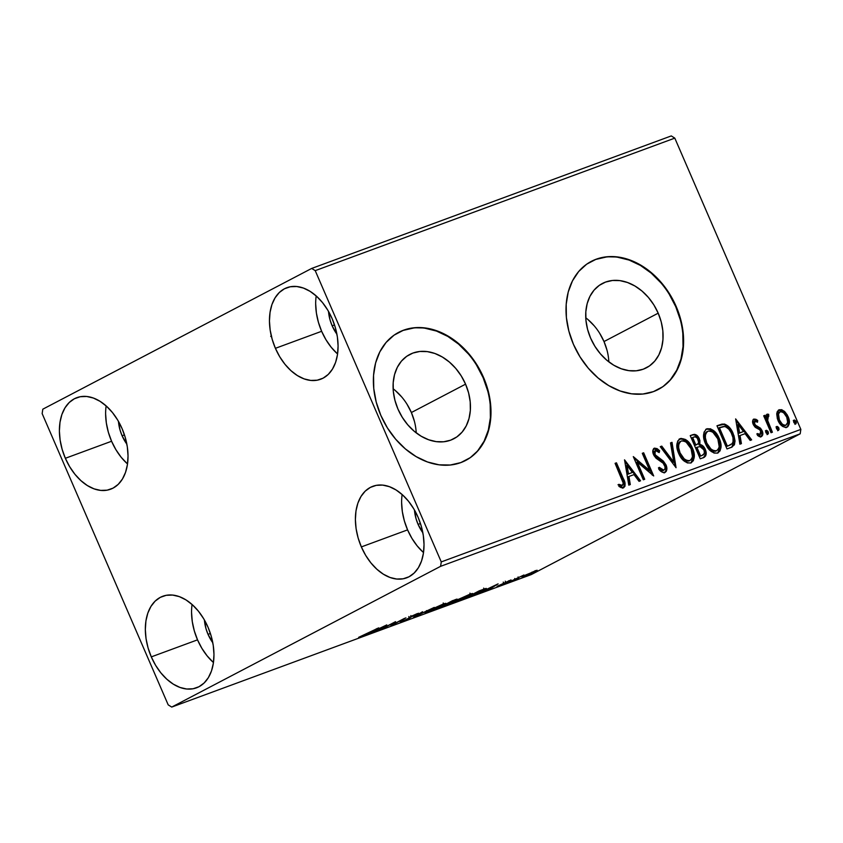 <?xml version="1.0" encoding="UTF-8"?>
<svg xmlns="http://www.w3.org/2000/svg" width="843" height="843" viewBox="0 0 843 843"><rect width="100%" height="100%" fill="white"/><g stroke="black" fill="none" stroke-linecap="round" stroke-linejoin="round"><path stroke-width="1.26" d="M416.21 432.859A47.556 35.891 62.4 0 0 411.373 412.533L465.568 384.166A47.556 35.891 -117.6 0 1 453.819 438.76A47.556 35.891 -117.6 0 1 397.959 409.076L394.935 400.341L393.323 391.458L393.186 382.775L394.535 374.629L397.306 367.327L401.416 361.141L406.684 356.326L412.912 353.059L419.867 351.468L427.285 351.615L434.872 353.48L442.333 357.01L449.393 362.069L455.778 368.444L461.237 375.904L465.568 384.166L468.592 392.901L470.204 401.784L470.341 410.467L468.993 418.613L466.211 425.915L462.112 432.101L456.843 436.916L450.615 440.183L443.66 441.774L436.242 441.637L428.655 439.761L421.194 436.231L414.134 431.184L407.749 424.798L402.29 417.338L397.959 409.076A47.556 35.891 -117.6 0 1 409.709 354.492A47.556 35.891 -117.6 0 1 465.568 384.166L411.373 412.533A47.556 35.891 62.4 0 0 393.123 388.76M608.846 361.868A47.556 35.891 62.4 0 0 603.999 341.552L658.193 313.174A47.556 35.891 -117.6 0 1 646.455 367.769A47.556 35.891 -117.6 0 1 590.595 338.085L587.571 329.35L585.959 320.477L585.822 311.794L587.171 303.638L589.942 296.336L594.041 290.161L599.31 285.345L605.548 282.078L612.503 280.477L619.911 280.624L627.498 282.5L634.969 286.03L642.029 291.077L648.415 297.453L653.873 304.924L658.193 313.174L661.228 321.91L662.84 330.793L662.967 339.476L661.629 347.622L658.847 354.935L654.748 361.11L649.479 365.925L643.241 369.192L636.286 370.783L628.878 370.646L621.291 368.77L613.82 365.24L606.76 360.193L600.385 353.807L594.926 346.347L590.595 338.085A47.556 35.891 -117.6 0 1 602.334 283.501A47.556 35.891 -117.6 0 1 658.193 313.174L603.999 341.552A47.556 35.891 62.4 0 0 585.759 317.769M658.067 389.592A72.277 54.553 62.4 0 0 675.759 306.704L676.181 306.483A72.277 54.553 -117.6 0 1 658.341 389.445A72.277 54.553 -117.6 0 1 573.451 344.344L580.026 356.895L588.319 368.233L598.024 377.927L608.751 385.609L620.1 390.973L631.628 393.818L642.893 394.029L653.462 391.616L662.935 386.642L670.944 379.329L677.171 369.94L681.397 358.833L683.441 346.452L683.241 333.259L680.786 319.76L676.181 306.483L669.605 293.933L661.312 282.595L651.607 272.9L640.88 265.218L629.531 259.855L618.003 257.01L606.739 256.788L596.17 259.212L586.696 264.175L578.688 271.499L572.46 280.888L568.235 291.994L566.19 304.376L566.391 317.569L568.846 331.067L573.451 344.344A72.277 54.553 -117.6 0 1 591.291 261.383A72.277 54.553 -117.6 0 1 676.181 306.483L675.759 306.704A72.277 54.553 62.4 0 0 591.017 261.52M465.431 460.584A72.277 54.553 62.4 0 0 483.134 377.696L483.555 377.474A72.277 54.553 -117.6 0 1 465.705 460.436A72.277 54.553 -117.6 0 1 380.815 415.336L387.39 427.886L395.683 439.224L405.388 448.919L416.115 456.6L427.464 461.964L438.992 464.809L450.257 465.02L460.826 462.596L470.299 457.633L478.308 450.32L484.535 440.931L488.761 429.825L490.805 417.443L490.605 404.25L488.15 390.752L483.555 377.474L476.98 364.924L468.676 353.575L458.982 343.881L448.244 336.209L436.906 330.846L425.378 328.001L414.103 327.779L403.534 330.203L394.06 335.166L386.062 342.49L379.824 351.879L375.599 362.975L373.554 375.367L373.765 388.56L376.21 402.058L380.815 415.336A72.277 54.553 -117.6 0 1 398.655 332.363A72.277 54.553 -117.6 0 1 483.555 377.474L483.134 377.696A72.277 54.553 62.4 0 0 398.381 332.511M315.682 303.954L316.399 313.059L318.412 322.279L321.636 331.288L275.408 348.317A48.789 31.855 69.8 0 1 286.894 287.695A48.789 31.855 69.8 0 1 332.121 318.633L335.356 327.632L337.369 336.863L338.085 345.957L337.495 354.576L335.598 362.385L332.479 369.076L328.264 374.408L323.101 378.159L317.2 380.193L310.782 380.435L304.091 378.876L297.389 375.567L290.93 370.646L284.966 364.292L279.728 356.758L275.408 348.317L272.184 339.318L270.171 330.087L269.444 320.993L270.045 312.374L271.931 304.565L275.05 297.874L279.265 292.542L284.428 288.791L290.329 286.757L296.757 286.515L303.448 288.074L310.15 291.383L316.599 296.304L322.563 302.658L327.811 310.203L332.121 318.633A48.789 31.855 69.8 0 1 320.635 379.255A48.789 31.855 69.8 0 1 275.408 348.317L321.636 331.288A48.789 31.855 -110.2 0 0 337.579 353.976M191.561 612.513L192.288 621.618L194.301 630.838L197.525 639.848L151.297 656.887A48.789 31.855 69.8 0 1 162.783 596.254A48.789 31.855 69.8 0 1 208.01 627.192L211.235 636.191L213.247 645.422L213.974 654.516L213.374 663.135L211.488 670.944L208.369 677.635L204.154 682.967L198.99 686.718L193.089 688.763L186.661 689.005L179.97 687.435L173.268 684.126L166.819 679.205L160.855 672.851L155.607 665.317L151.297 656.887L148.062 647.877L146.05 638.657L145.333 629.552L145.923 620.933L147.82 613.135L150.939 606.433L155.154 601.112L160.318 597.35L166.219 595.316L172.636 595.074L179.327 596.633L186.029 599.942L192.489 604.874L198.453 611.217L203.69 618.762L208.01 627.192A48.789 31.855 69.8 0 1 196.524 687.814A48.789 31.855 69.8 0 1 151.297 656.887L197.525 639.848A48.789 31.855 -110.2 0 0 213.458 662.545M105.617 413.924L106.344 423.017L108.357 432.248L111.582 441.247L65.354 458.286A48.789 31.855 69.8 0 1 76.839 397.664A48.789 31.855 69.8 0 1 122.066 428.592L125.291 437.601L127.314 446.822L128.031 455.926L127.441 464.535L125.544 472.343L122.425 479.045L118.21 484.367L113.046 488.129L107.145 490.162L100.728 490.405L94.037 488.845L87.335 485.536L80.875 480.605L74.911 474.251L69.674 466.716L65.354 458.286L62.129 449.287L60.116 440.057L59.389 430.963L59.99 422.343L61.876 414.535L64.995 407.843L69.21 402.511L74.374 398.76L80.275 396.716L86.703 396.473L93.383 398.044L100.085 401.342L106.545 406.273L112.509 412.627L117.757 420.162L122.066 428.592A48.789 31.855 69.8 0 1 110.581 489.225A48.789 31.855 69.8 0 1 65.354 458.286L111.582 441.247A48.789 31.855 -110.2 0 0 127.525 463.945M401.616 502.554L402.343 511.648L404.355 520.879L407.58 529.878L361.352 546.917A48.789 31.855 69.8 0 1 372.838 486.295A48.789 31.855 69.8 0 1 418.065 517.223L421.289 526.232L423.302 535.453L424.029 544.557L423.428 553.177L421.542 560.974L418.423 567.676L414.208 572.998L409.045 576.76L403.144 578.793L396.716 579.036L390.035 577.476L383.333 574.167L376.874 569.236L370.909 562.892L365.662 555.347L361.352 546.917L358.117 537.918L356.104 528.687L355.388 519.594L355.978 510.974L357.875 503.166L360.994 496.474L365.209 491.142L370.372 487.391L376.273 485.347L382.69 485.104L389.382 486.674L396.084 489.983L402.543 494.904L408.507 501.258L413.744 508.793L418.065 517.223A48.789 31.855 69.8 0 1 406.579 577.855A48.789 31.855 69.8 0 1 361.352 546.917L407.58 529.878A48.789 31.855 -110.2 0 0 423.523 552.576M422.859 532.808A30.717 20.053 69.8 0 1 418.086 524.378L420.457 523.514L418.086 524.378A30.717 20.053 69.8 0 1 414.45 510.004L416.052 518.708L418.086 524.378L422.859 532.808M126.861 444.177A30.717 20.053 69.8 0 1 122.087 435.747L124.458 434.872L122.087 435.747A30.717 20.053 69.8 0 1 118.452 421.363L120.054 430.078L122.087 435.747L126.861 444.177M212.805 642.777A30.717 20.053 69.8 0 1 208.031 634.347L210.402 633.472L208.031 634.347A30.717 20.053 69.8 0 1 204.396 619.963L205.998 628.678L208.031 634.347L212.805 642.777M336.915 334.218A30.717 20.053 69.8 0 1 332.142 325.788L334.513 324.913L332.142 325.788A30.717 20.053 69.8 0 1 328.507 311.404L330.108 320.119L332.142 325.788L336.915 334.218M440.604 566.327L800.186 433.818L531.311 574.568L171.73 707.077L440.604 566.327L441.268 561.912L315.219 270.645L674.8 138.126L800.85 429.403L441.268 561.912L315.219 270.645L311.689 268.432L42.814 409.182L42.15 413.597L168.2 704.874L171.73 707.077L440.604 566.327L441.268 561.912L800.85 429.403L674.8 138.126L671.27 135.923L311.689 268.432L42.814 409.182L42.15 413.597L168.2 704.874L171.73 707.077L531.311 574.568L800.186 433.818L800.85 429.403L800.186 433.818L440.604 566.327M537.107 570.363L525.568 575.052L522.017 577.181L526.77 575.537L537.002 570.237L524.494 575.6C521.406 577.213 521.248 577.55 524.03 576.633L537.139 570.268M508.54 582.302L523.946 574.989L508.54 582.302M497.128 586.317L511.037 579.931L497.075 586.412M468.697 596.992L485.189 589.362L485.853 588.488L479.224 590.838L464.514 598.53L482.744 590.701C485.968 589.046 486.959 588.319 485.694 588.53L479.224 590.838L464.514 598.53L468.697 596.992M437.78 608.383L449.793 603.314L457.043 599.257L452.48 600.69L437.78 608.383L449.793 603.314C451.563 602.387 451.869 602.081 450.71 602.387L455.526 600.132C457.823 598.93 457.654 598.804 455.03 599.752L437.78 608.383M413.576 617.308L434.271 607.403L417.243 615.401L422.522 611.733L413.808 617.224L434.271 607.403L417.243 615.401L422.522 611.733L413.576 617.308M382.227 628.857L393.165 623.135L391.215 625.548L405.926 617.845L393.576 624.094L395.546 621.67L380.846 629.363L393.165 623.135L393.576 624.094L395.546 621.67L382.227 628.857M367.559 633.504L358.654 637.34L364.492 635.232L378.718 627.866L358.654 637.34L368.791 633.072L377.337 628.383L367.559 633.504M386.789 624.895L366.326 634.716L379.434 629.152L376.579 630.943L378.075 630.385L386.789 624.895L366.326 634.716L379.434 629.152L376.579 630.943L378.075 630.385L386.789 624.895M401.795 621.702L418.655 613.219L411.015 616.391L406.463 619.573L400.973 621.512L409.572 618.225L412.153 616.012L417.348 613.578L410.71 616.56L408.212 618.72L400.973 621.512C399.772 622.229 400.046 622.292 401.795 621.702C400.046 622.292 399.772 622.229 400.973 621.512M428.465 610.69L425.43 612.882L431.553 610.617L445.842 603.325L428.465 610.69C424.219 612.903 423.976 613.388 427.738 612.144L442.375 605.548C446.706 603.303 446.948 602.808 443.091 604.094L428.465 610.69M455.209 600.838L452.164 603.03L458.297 600.764L472.586 593.472L455.209 600.838C450.963 603.051 450.72 603.535 454.482 602.292L469.108 595.695C473.439 593.44 473.682 592.956 469.836 594.241L455.209 600.838M497.897 583.957L477.423 593.778L485.494 590.068L490.542 588.214L487.675 589.995L489.182 589.447L498.118 583.872L477.423 593.778L485.494 590.068L490.542 588.214L487.675 589.995L489.182 589.447L497.897 583.957M505.199 583.377L508.034 582.207L505.126 583.598M515.8 579.468L518.635 578.298L515.726 579.689M533.092 573.103L535.927 571.933L533.018 573.314M779.596 409.94L778.395 410.151L783.326 411.574L784.169 411.131L779.238 409.719L776.719 413.892L777.362 418.781L779.564 423.281L782.673 426.453L785.581 427.475L787.899 426.621L789.375 422.859L789.122 419.751L787.362 415.104L784.791 411.69L781.714 409.687L778.964 409.835L777.235 411.658L776.719 413.892L777.973 420.394C780.017 425.22 782.968 427.496 786.825 427.243L787.309 427.022M767.351 414.103L766.15 417.77L765.307 418.212L764.232 415.725L765.307 418.212L766.15 417.77L765.075 415.283L763.695 415.789L771.018 432.722L772.399 432.217L767.488 420.014L767.278 417.58L767.815 416.379L768.774 416.337L768.658 414.292L766.645 414.672L766.15 417.77L765.075 415.283L763.695 415.789L771.018 432.722L772.399 432.217L767.636 420.636L768.658 414.292L767.172 414.187M754.77 421.173L753.768 424.282L754.611 423.839L754.959 421.068L757.509 422.206L757.688 420.446L756.845 420.889L753.136 419.466L756.845 420.889L757.688 420.446L753.421 419.34L752.62 422.037L753.579 425.104L755.454 427.433L759.743 429.782L761.071 432.269L760.26 434.619L757.594 433.534L757.478 435.399L759.374 436.59L761.629 436.495L762.704 434.893L762.683 432.427L760.523 428.223L755.855 425.473L754.611 423.839L754.685 421.237L757.509 422.206L757.688 420.446L755.865 419.266L753.726 419.14M731.166 447.412L734.422 444.788L735.033 440.921L733.968 435.641L730.839 429.256L728.415 426.347L724.685 424.113L721.924 424.113L716.961 425.778L726.993 448.95L732.156 446.98L735.043 441.3L733.168 433.576C731.324 428.75 728.373 425.567 724.327 424.029L716.961 425.778L726.993 448.95L731.166 447.412M695.728 435.525L693.768 434.788L691.924 435.136C694.737 434.303 696.95 435.705 698.552 439.351L699.395 438.908C697.793 435.273 695.58 433.86 692.767 434.693L690.227 435.631L700.248 458.803L704.295 457.275L705.686 455.852L706.171 453.028L705.033 448.876L703.02 446.031L699.848 444.461L699.901 440.331L697.435 435.863L694.611 434.345L690.227 435.631L700.248 458.803L704.316 457.275M676.054 467.717L672.019 442.343L670.512 442.891L673.747 462.08L661.766 446.116L660.259 446.674L676.054 467.717L672.019 442.343L670.512 442.891L673.747 462.08L661.766 446.116L660.259 446.674L676.054 467.717M644.705 479.277L637.245 462.038L653.694 475.958L643.662 452.786L642.282 453.302L649.763 470.584L633.293 456.611L643.314 479.783L644.705 479.277L637.245 462.038L653.694 475.958L643.662 452.786L642.282 453.302L649.763 470.584L633.293 456.611L643.314 479.783L644.705 479.277M623.462 487.791C625.685 485.568 625.611 482.459 623.24 478.455L622.397 478.898L615.622 463.25L622.397 478.898L623.24 478.455L616.465 462.818L615.084 463.323L623.314 483.292L622.166 485.484L618.836 484.325L618.91 486.369L621.175 487.665L623.462 487.791L624.958 486.274L625.095 483.724L616.465 462.818L615.084 463.323L621.755 478.74C623.399 481.416 623.62 483.65 622.419 485.42L618.836 484.325L618.91 486.369L623.831 487.612M624.537 459.835L628.794 485.136L630.301 484.577L628.941 476.474L633.989 474.609L639.047 481.353L640.554 480.805L624.537 459.835L628.794 485.136L630.301 484.577L628.941 476.474L633.989 474.609L639.047 481.353L640.554 480.805L624.537 459.878M655.127 450.689L654.084 454.546L654.927 454.103L655.464 450.51L659.163 452.586L659.626 450.763L658.783 451.205L656.318 449.087L653.62 448.56L658.783 451.205L659.626 450.763L654.453 448.128C652.556 449.519 652.261 451.722 653.588 454.714L655.822 457.981L663.156 463.218L664.59 465.325C665.527 467.57 665.253 469.193 663.778 470.173L662.356 470.7L660.543 469.867L658.446 467.791L662.935 470.615L663.778 470.173L659.289 467.349L658.668 468.94C660.501 471.553 662.577 472.744 664.906 472.512L666.276 471.332L666.824 469.351L665.991 464.851L663.315 461.058L655.327 454.893L654.516 451.964L655.095 450.71L656.434 450.499L659.163 452.586L659.626 450.763L657.161 448.645L654.453 448.128L652.798 450.836L654.02 455.62L656.349 458.444L663.156 463.218L665.032 466.78L664.948 468.866L663.778 470.173L661.376 469.435L659.289 467.349L658.668 468.94L662.408 472.28L665.253 472.354M679.3 439.098L680.206 438.634C676.234 441.932 675.728 446.864 678.689 453.429L682.229 459.182L687.298 462.912L690.849 462.955L693.389 460.636L694.221 454.672L692.893 449.277L690.291 444.198L685.622 439.54L681.049 438.402L677.709 441.005L676.855 446.063L678.689 453.429C681.481 460.057 685.528 463.228 690.849 462.955L691.46 462.681M706.034 429.245L706.94 428.781C702.967 432.08 702.461 437.011 705.422 443.576L708.974 449.33L714.032 453.06L717.593 453.102L720.122 450.784L720.955 444.809L719.205 438.371L715.644 432.554L710.533 428.792L706.539 428.95L704.042 432.164L703.705 437.443L705.422 443.576C708.215 450.204 712.272 453.376 717.593 453.102L718.194 452.828M735.633 418.897L739.901 444.187L741.408 443.639L740.038 435.525L745.086 433.671L750.154 440.415L751.65 439.856L735.633 418.897L739.901 444.187L741.408 443.639L740.038 435.525L745.086 433.671L750.154 440.415L751.65 439.856L735.644 418.929M765.402 430.784L767.393 432.29L768.236 431.858L766.097 430.425L765.929 432.701L767.636 434.261L768.5 433.228L767.878 431.205L766.529 430.299L765.665 431.321L765.929 432.701L768.005 434.166M776.013 426.885L777.994 428.381L778.837 427.949L776.698 426.516L776.529 428.792L778.247 430.351L779.101 429.329L778.489 427.306L777.13 426.389L776.266 427.412L776.529 428.792L778.616 430.257M793.295 420.509L795.286 422.016L796.129 421.574L793.99 420.141L793.821 422.427L795.234 423.934L796.393 422.954L795.771 420.931L794.412 420.014L793.548 421.036L793.821 422.427L795.897 423.881M402.132 494.535A48.789 31.855 -110.2 0 0 407.58 529.878L411.9 538.308L417.137 545.853L423.102 552.207M106.134 405.904A48.789 31.855 -110.2 0 0 111.582 441.247L115.902 449.677L121.139 457.222L127.103 463.576M192.067 604.494A48.789 31.855 -110.2 0 0 197.525 639.848L201.846 648.278L207.083 655.812L213.047 662.166M316.188 295.935A48.789 31.855 -110.2 0 0 321.636 331.288L325.956 339.718L331.204 347.253L337.158 353.607M487.728 390.973L483.134 377.696L476.558 365.145M468.255 353.797L458.56 344.102L447.833 336.431L436.484 331.067L424.956 328.222M413.692 328.001L403.112 330.424M477.886 450.541L484.124 441.152L488.339 430.046L490.394 417.664L490.183 404.471M680.364 319.982L675.759 306.704L669.184 294.154M660.891 282.816L651.196 273.111L640.459 265.44L629.12 260.076L617.592 257.231M606.317 257.01L595.748 259.433M670.522 379.55L676.75 370.161L680.975 359.055L683.02 346.673L682.819 333.48M607.034 350.288L603.999 341.552L599.679 333.291M594.22 325.83L587.834 319.444M414.398 421.279L411.373 412.533L407.043 404.282M401.584 396.821L395.198 390.435M622.872 480.015L622.397 478.898C624.768 482.902 624.842 486.011 622.619 488.223M618.003 484.767L621.839 485.726M621.734 485.789L622.419 485.42M621.744 485.779L618.625 485.083M623.103 488.002L624.357 485.305L623.314 481.111M624.789 461.342L639.637 481.142L624.789 461.342M628.098 476.906L628.941 476.474L628.098 476.906L629.447 484.894L628.098 476.906M626.223 465.831L627.656 474.314L632.366 472.449L627.656 474.314L628.499 473.882L627.656 474.314L626.223 465.831L627.066 465.389L632.366 472.449L628.499 473.882L627.066 465.389L626.223 465.831M633.852 457.907L648.92 471.016L649.763 470.584L648.92 471.016L633.852 457.907M642.334 453.408L643.662 452.786L642.83 453.228L652.303 475.146L642.334 453.408M636.402 462.47L637.245 462.038L636.402 462.47L643.81 479.604L636.402 462.47M658.783 451.205L658.583 452.017L658.783 451.205M660.764 460.109L658.92 458.908L665.148 465.283L665.991 464.851L659.763 458.466L658.92 458.908L656.212 457.233L658.92 458.908L659.763 458.466L657.055 456.79L656.212 457.233L654.495 455.336L656.212 457.233L657.055 456.79L653.736 453.471L653.957 451.479L655.464 450.51M664.906 472.512C667.108 470.889 667.466 468.329 665.991 464.851L665.148 465.283C666.623 468.771 666.265 471.332 664.063 472.955M664.474 472.765L665.801 470.837L666.002 468.687L663.989 463.239M663.272 462.333L661.629 460.763M660.343 446.779L661.766 446.116L660.923 446.558L672.904 462.522L673.747 462.08L672.904 462.522L660.923 446.558L660.343 446.779M670.533 443.018L672.019 442.343L671.176 442.786L675.19 466.569L671.176 442.786L670.533 443.018M680.206 438.634L679.363 439.077C684.737 438.75 688.826 441.943 691.629 448.666L692.472 448.223C689.669 441.511 685.58 438.307 680.206 438.634L679.7 438.855M690.849 462.955C694.885 459.72 695.422 454.809 692.472 448.223L691.629 448.666L693.452 456.569L690.986 462.902M681.112 438.76L678.963 439.245M690.786 463.028L692.809 460.468M693.167 459.277L693.378 455.104L692.061 449.719L689.448 444.64L686.476 441.247M684.779 439.983L684.042 439.551M682.956 439.087L682.187 438.876M689.258 460.9L686.718 461.163L683.283 459.214L679.226 453.355L678.088 449.909L677.888 445.136L678.826 442.723L681.292 440.994C685.591 440.826 688.857 443.407 691.081 448.729C693.483 454.05 693.051 458.002 689.774 460.594L688.931 461.037L689.774 460.594C685.517 460.773 682.282 458.213 680.069 452.912L679.226 453.355C681.439 458.645 684.674 461.205 688.931 461.037L689.774 460.594L686.929 460.531L684.126 458.771L680.069 452.912C677.688 447.633 678.088 443.66 681.292 440.994L683.42 440.878L686.191 442.175L691.081 448.729L692.482 456.59L691.639 459.045L689.774 460.594M679.289 442.175L679.827 441.732M680.449 441.426C677.256 444.092 676.845 448.076 679.226 453.355L680.069 452.912L678.636 447.728L678.72 444.693L679.669 442.28L681.292 440.994M699.848 444.461L699.395 438.908L698.552 439.351L699.005 444.904L699.848 444.461L699.005 444.904C701.418 445.378 703.22 447.001 704.4 449.772L705.243 449.34C704.063 446.558 702.261 444.935 699.848 444.461M703.852 457.475C706.413 455.884 706.887 453.165 705.243 449.34L704.4 449.772C706.044 453.608 705.58 456.326 703.009 457.918M703.462 457.717L705.296 454.662M705.296 454.672L704.864 450.994L703.441 448.002L701.439 445.852L699.005 444.904L699.068 440.773L696.592 436.295M700.649 445.389L699.827 445.083M702.019 455.494L699.764 456.358L696.044 447.738L699.901 446.505L703.863 449.846C704.959 452.733 704.411 454.567 702.187 455.336L699.764 456.358L702.187 455.336L700.607 455.915L696.876 447.296L696.044 447.738L699.764 456.358L700.607 455.915L696.876 447.296L700.196 446.537L702.714 448.002L704.19 450.742L704.316 453.418L702.187 455.336M696.929 444.472L696.35 444.83M695.717 445.104L695.011 445.367L691.797 437.939L694.074 436.969C695.77 436.453 697.087 437.285 698.036 439.456C699.121 442.185 698.636 443.913 696.56 444.661L695.011 445.367L696.56 444.661L695.854 444.925L692.64 437.496L691.797 437.939L695.011 445.367L695.854 444.925L692.64 437.496L695.18 436.779L697.33 438.181L698.615 442.143L698.246 443.523L696.56 444.661M706.94 428.781L706.097 429.224C711.471 428.897 715.57 432.09 718.362 438.813L719.205 438.371C716.402 431.658 712.314 428.455 706.94 428.781L706.445 429.003M717.593 453.102C721.619 449.867 722.156 444.956 719.205 438.371L718.362 438.813L720.185 446.706L717.72 453.039M707.846 428.908L705.707 429.393M717.519 453.165L719.553 450.615M719.901 449.424L720.122 445.252L718.794 439.867L716.181 434.788L713.21 431.395M711.524 430.12L710.786 429.698M709.69 429.235L708.931 429.024M715.992 451.047L713.463 451.311L711.376 450.383L708.784 448.107L705.96 443.502L704.822 440.057L704.622 435.283L705.57 432.87L708.025 431.131C712.335 430.973 715.591 433.555 717.825 438.876C720.228 444.187 719.785 448.149 716.518 450.742L715.675 451.184L716.518 450.742C712.261 450.921 709.016 448.36 706.803 443.06L705.96 443.502C708.183 448.792 711.418 451.353 715.675 451.184L716.518 450.742L713.663 450.678L710.87 448.919L706.803 443.06C704.421 437.78 704.832 433.808 708.025 431.131L710.164 431.026L712.925 432.322L717.825 438.876L719.216 446.737L718.373 449.193L716.518 450.742M706.023 432.322L706.571 431.879M707.193 431.574C703.989 434.24 703.578 438.212 705.96 443.502L706.803 443.06L705.38 437.875L705.465 434.84L706.413 432.427L708.025 431.131M732.514 446.611L734.105 443.397L733.958 439.256L732.325 434.019L729.395 428.845L726.287 425.726L723.842 424.556L721.081 424.556L717.014 425.894L723.484 424.472C727.53 426.01 730.481 429.192 732.325 434.019L733.168 433.576L732.325 434.019L734.19 441.437L731.735 447.18M722.872 424.398L722.261 424.398M729.827 445.167L726.508 446.505L718.531 428.086L726.508 446.505L727.34 446.063L719.374 427.643L718.531 428.086L724.548 426.495C727.867 427.591 730.27 430.12 731.787 434.082C733.526 437.643 733.684 440.805 732.272 443.555L727.994 445.958L730.755 444.683M728.837 445.515L726.508 446.505L728.837 445.515L727.34 446.063L719.374 427.643L723.42 426.495L725.707 426.8L728.858 429.224L731.176 432.786L732.978 437.654L733.073 441.869L731.924 443.924L728.837 445.515M735.886 420.404L750.734 440.194L735.886 420.404M739.195 435.968L740.038 435.525L739.195 435.968L740.544 443.955L739.195 435.968M737.33 424.883L738.763 433.376L743.473 431.511L738.763 433.376L739.606 432.933L738.763 433.376L737.33 424.883L738.162 424.44L743.473 431.511L739.606 432.933L738.162 424.44L737.33 424.883M756.845 420.889L756.772 421.626L756.845 420.889M754.127 421.511L754.959 421.068M755.613 425.262L754.611 423.839L753.768 424.282L754.77 425.694L755.613 425.262L754.77 425.694L756.909 426.937L757.752 426.495L755.613 425.262M760.523 428.223L757.752 426.495L756.909 426.937L759.691 428.666L760.523 428.223L759.691 428.666L761.271 431.121L762.114 430.678L760.523 428.223M756.751 433.976L759.417 435.062L760.26 434.619L757.594 433.534L757.478 435.399L761.587 436.516M761.313 436.642C763.041 435.378 763.305 433.397 762.114 430.678L761.271 431.121C762.462 433.829 762.198 435.82 760.47 437.085M753.979 419.024C752.399 420.162 752.167 421.964 753.263 424.44L754.843 426.885L759.743 429.782L760.765 431.279L759.68 434.925M757.383 434.482L759.1 435.136L760.26 434.619M761.081 436.737L761.967 434.63L761.271 431.121L759.364 428.37L754.2 425.051L753.463 422.67L753.979 421.584M761.84 432.87L761.608 431.985M767.92 434.208L768.236 431.858L767.393 432.29L767.077 434.651M767.499 434.282L767.235 431.964L765.686 430.741M766.561 431.121L765.981 430.784M766.508 414.535L768.658 414.292L767.119 416.737L768.026 416.263M767.183 416.705L766.803 421.068L767.636 420.636L766.803 421.068L769.101 426.958L769.933 426.526L769.101 426.958L771.514 432.543L766.909 421.447L766.403 418.613L766.972 416.821M767.91 416.316L767.815 414.735L766.666 414.503M778.521 430.299L778.837 427.949L777.994 428.381L777.678 430.741M778.1 430.373L777.836 428.054L776.287 426.832M777.162 427.211L776.582 426.874M786.825 427.243C789.796 424.977 790.228 421.447 788.121 416.663L784.169 411.131L783.326 411.574L787.278 417.095L788.121 416.663L787.278 417.095C789.396 421.89 788.964 425.42 785.982 427.686M786.551 427.422L788.057 425.652M788.342 424.724L788.279 420.193L786.519 415.536L783.948 412.132L780.723 410.088M785.413 425.452L785.918 425.167C783.042 425.262 780.85 423.513 779.364 419.898L778.521 420.341C780.007 423.945 782.199 425.704 785.075 425.599L783.147 425.557L781.261 424.345L778.078 419.182L777.668 414.398L778.5 412.733L780.133 411.795C783.042 411.774 785.244 413.565 786.74 417.18C788.353 420.741 788.079 423.407 785.918 425.167L785.644 425.304M777.941 413.544L778.5 412.733M785.075 425.599L785.918 425.167L783.99 425.114L782.093 423.903L779.364 419.898C777.752 416.326 778.005 413.628 780.133 411.795L782.093 411.89L783.979 413.154L786.74 417.18L787.71 422.375L785.918 425.167M779.29 412.238C777.162 414.061 776.909 416.769 778.521 420.341L779.364 419.898L778.5 413.966L780.133 411.795M795.813 423.934L796.129 421.574L795.286 422.016L794.97 424.366M795.381 424.008L795.128 421.69L793.579 420.457M794.443 420.847L793.874 420.509M632.366 472.449L628.499 473.882L627.066 465.389L632.366 472.449M743.473 431.511L739.606 432.933L738.162 424.44L743.473 431.511M383.354 626.707L376.484 630.006L383.354 626.707M404.535 618.351L393.576 624.094L393.154 623.135L390.91 625.664L404.535 618.351M409.171 617.466L409.203 618.13M418.328 613.599L417.348 613.578M415.82 614.378L416.347 614.473M410.962 616.423L410.868 615.601M409.224 617.424L409.572 618.225L409.224 617.424M445.863 603.346L443.091 604.094M425.041 612.861L427.738 612.144M429.203 611.375L427.148 611.797L429.793 610.005L441.648 604.852C444.64 603.873 444.419 604.273 440.994 606.064L429.203 611.375C426.231 612.345 426.453 611.944 429.856 610.174L443.787 604.305L429.203 611.375L427.085 611.934L426.516 610.606M455.526 600.132L455.315 599.647L455.526 600.132C457.823 598.93 457.654 598.804 455.03 599.752L447.57 603.261L453.787 600.437C455.389 599.858 455.494 599.931 454.114 600.659L447.644 603.43L453.787 600.437C455.389 599.858 455.494 599.931 454.114 600.659M451.437 602.271L450.71 602.387M449.54 602.724L449.793 603.314L449.54 602.724M446.137 604.22L448.761 603.019L448.402 603.82L440.668 607.086L446.063 604.052L448.866 603.251L448.065 603.999L440.668 607.086L446.137 604.22M453.787 600.437L455.104 600.047M472.607 593.493L469.836 594.241M451.785 603.008L454.482 602.292M455.947 601.512L453.892 601.944L456.527 600.153L468.381 595C471.385 594.02 471.163 594.42 467.728 596.212L455.947 601.512C452.965 602.492 453.186 602.092 456.6 600.321L470.531 594.452L455.947 601.512L453.829 602.071L453.249 600.753M486.379 588.456L485.694 588.53M467.412 597.234L479.024 590.943L484.251 589.436L467.412 597.234L479.098 591.112L483.576 589.531L480.974 591.417L467.412 597.234M494.462 585.769L487.591 589.067L494.462 585.769M508.656 580.774L509.298 580.711M499.688 585.4L498.919 585.506M503.229 583.261L503.798 583.451M523.756 575.99L524.03 576.633L523.756 575.99L525.79 574.937L535.189 571.143L525.347 575.938C523.355 576.591 523.524 576.306 525.863 575.095L533.83 571.501C535.779 570.869 535.579 571.164 533.24 572.376L525.347 575.938C523.355 576.591 523.524 576.306 525.863 575.095M522.017 577.181L524.03 576.633M441.648 604.852L443.787 604.305L443.218 602.977M448.866 603.251L448.402 603.82M468.381 595L470.531 594.452L469.951 593.124M483.576 589.531L484.251 589.426L483.682 588.108M525.347 575.938L523.924 576.285M533.83 571.501L535.063 570.837M311.689 268.432L671.27 135.923L674.8 138.126L315.219 270.645L311.689 268.432M732.156 446.98L731.313 447.422M270.698 336.378L271.541 335.946M409.382 617.845L408.802 616.518M505.842 582.502L505.273 581.185M503.819 583.409L503.25 582.081M518.645 578.277L518.066 576.96M515.273 579.805L514.704 578.488M535.927 571.912L535.358 570.585M532.565 573.44L531.996 572.112"/></g></svg>
